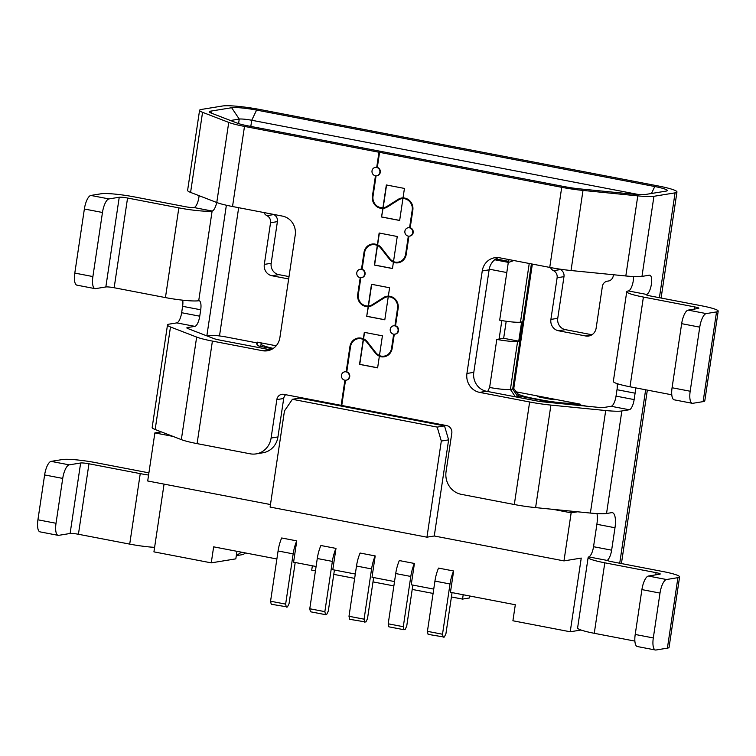 <?xml version="1.0" encoding="UTF-8"?>
<svg xmlns="http://www.w3.org/2000/svg" width="756" height="756" viewBox="0 0 756 756"><rect width="100%" height="100%" fill="white"/><g stroke="black" fill="none" stroke-linecap="round" stroke-linejoin="round"><path stroke-width="1.13" d="M513.768 388.461L519.183 396.078A22.831 2.627 -171.5 0 1 517.775 396.616L515.932 396.919M519.183 396.078A6.521 0.747 8.5 0 0 519.552 396.153L555.358 403.024A6.521 0.747 8.5 0 0 555.943 403.137M272.736 348.771L261.538 346.617A6.521 0.747 8.5 0 1 257.39 345.341L256.237 342.761L226.403 337.034A13.041 1.503 8.5 0 0 209.771 335.466L206.974 335.919M586.552 406.17L576.667 404.28L563.711 403.902M508.59 261.349L495.851 258.902M364.742 622.197L364.08 619.173L348.998 616.282L349.659 619.296L365.885 622.008L367.501 618.616L373.644 577.556M324.863 611.651L309.78 608.75L317.284 558.504L332.366 561.396L324.863 611.651L325.524 614.666L310.442 611.774L309.78 608.75M581.024 630.022L570.222 631.78L581.241 558.079L563.976 560.895L571.158 512.833L553.033 509.355L577.565 511.793L571.158 512.833M292.402 399.291L437.195 427.093L444.509 425.893L299.716 398.1L292.402 399.291L284.454 410.952L270.09 507.068L426.951 537.185L434.265 535.995L563.976 560.895M270.468 504.545L147.694 480.977L154.876 432.914L161.283 431.874L173.001 436.401L154.876 432.914M453.628 570.988A19.571 6.577 100.9 0 0 450.018 583.982L442.506 634.237L427.423 631.336L434.936 581.09A19.571 6.577 100.9 0 1 438.546 568.096L453.628 570.988L450.444 592.298L515.308 604.753L512.908 620.77L570.222 631.78M412.861 585.087L406.719 626.148L405.103 629.54L403.959 629.72L403.288 626.705L388.206 623.813L395.719 573.558A19.571 6.577 100.9 0 1 399.338 560.565L414.42 563.466L411.236 584.775L433.736 589.094M348.998 616.282L356.501 566.036A19.571 6.577 100.9 0 1 360.121 553.042L375.203 555.934L372.018 577.244L394.519 581.562M317.284 558.504A19.571 6.577 100.9 0 1 320.903 545.511L335.985 548.402L332.801 569.712L355.311 574.04M296.768 540.88A19.571 6.577 100.9 0 0 293.158 553.874L285.645 604.12L270.563 601.228L278.076 550.973A19.571 6.577 100.9 0 1 281.686 537.979L296.768 540.88L293.583 562.19L316.093 566.509M236.959 551.313L235.825 558.864L211.255 562.861L213.646 546.843L276.876 558.977M295.209 562.502L289.075 603.562L287.45 606.955L271.224 604.242L270.563 601.228M513.891 260.536L508.297 262.502L509.024 259.601M506.208 321.262L503.657 338.282L518.748 341.183L517.605 341.372L510.413 389.425L512.7 389.056L517.775 396.616M532.356 264.08L513.749 388.565A16.311 1.871 -171.5 0 1 512.7 389.056L531.411 263.901M515.375 396.815L510.413 389.425A16.311 1.871 -171.5 0 1 489.623 387.459L496.805 339.406A16.311 1.871 -171.5 0 0 517.605 341.372M487.686 391.504L489.623 387.459M529.238 263.485L520.478 322.141L521.621 321.962L518.748 341.183M520.478 322.141A16.311 1.871 -171.5 0 1 499.678 320.175L508.297 262.502M375.203 555.934A19.571 6.577 100.9 0 0 371.583 568.928L364.08 619.173M653.307 637.941L660.007 593.082A13.041 4.385 -79.1 0 1 666.499 579.521L677.924 577.66A26.091 3.005 8.5 0 0 679.597 576.885A26.091 3.005 8.5 0 0 662.936 571.536L611.661 561.689A6.521 0.747 -171.5 0 1 607.578 560.508L607.994 559.61A9.781 3.289 -79.1 0 0 611.632 550.179L593.536 546.701A9.781 3.289 -79.1 0 1 589.897 556.142L588.858 556.907A26.091 3.005 8.5 0 0 588.14 557.465A26.091 3.005 8.5 0 0 604.8 562.814L656.085 572.651A6.521 0.747 8.5 0 1 660.243 573.993A6.521 0.747 8.5 0 1 659.827 574.182L648.402 576.044A13.041 4.385 -79.1 0 0 641.91 589.604L635.21 634.464A13.041 4.385 -79.1 0 0 637.317 646.531L655.424 649.999A13.041 4.385 -79.1 0 1 653.307 637.941L635.21 634.464M593.536 546.701L596.881 524.277A16.311 5.481 -79.1 0 0 596.985 513.589M503.657 338.282L496.805 339.406M335.985 548.402A19.571 6.577 100.9 0 0 332.366 561.396M334.426 570.024L328.293 611.094L326.668 614.477L325.524 614.666M211.255 562.861L153.931 551.861L164.061 484.114M437.195 427.093L441.315 441.06L448.629 439.869L444.509 425.893M434.265 535.995L448.629 439.869M264.316 264.402A9.781 9.148 80.8 0 0 271.933 275.751L278.794 274.636A9.781 9.148 80.8 0 1 271.177 263.286L277.405 221.631A6.521 6.095 -99.2 0 0 273.804 214.562L266.944 215.677A6.521 6.095 -99.2 0 1 270.544 222.746L264.316 264.402L271.177 263.286M441.315 441.06L426.951 537.185M286.307 607.134L285.645 604.12M499.092 339.028L501.842 320.572M414.42 563.466A19.571 6.577 100.9 0 0 410.801 576.459L403.288 626.705M388.206 623.813L388.877 626.828L403.959 629.72M580.013 404.914L580.126 404.129L537.733 395.993A26.091 3.005 -171.5 0 1 537.563 396.116L537.525 396.333M639.34 194.67L251.729 120.261A9.781 1.125 -171.5 0 0 239.246 119.079L238.575 123.597M276.205 345.785L257.352 342.166A6.521 0.747 -171.5 0 1 261.519 343.498A6.521 0.747 -171.5 0 1 261.434 343.593A26.091 3.005 -171.5 0 0 261.103 343.98L260.735 346.456M516.329 391.882L537.733 395.993M271.933 275.751L288.66 278.964M263.92 212.549A6.521 6.095 -99.2 0 0 266.944 215.677M559.553 269.089A6.521 6.095 -99.2 0 0 560.385 269.571A6.521 6.095 -99.2 0 1 563.976 276.649L557.115 277.764L550.897 319.419A9.781 9.148 80.8 0 0 558.504 330.769L585.654 335.976L591.504 335.021M557.115 277.764A6.521 6.095 -99.2 0 0 553.524 270.686A6.521 6.095 -99.2 0 1 550.491 267.558M608.75 280.967L607.824 281.119A6.521 6.095 -99.2 0 0 613.277 275.779L613.428 274.74M607.824 281.119A6.521 6.095 -99.2 0 0 602.371 286.448L596.144 328.104A9.781 9.148 80.8 0 1 588.669 336.023A9.781 9.148 80.8 0 1 585.654 335.976M278.794 274.636L289.019 276.592M563.976 276.649L557.748 318.295A9.781 9.148 80.8 0 0 565.365 329.644L591.957 334.757M241.447 552.182L236.307 555.66L243.167 554.535L245.502 552.957M382.451 151.88L378.973 152.239L244.49 126.422A29.352 3.374 -171.5 0 1 228.737 122.415L202.561 112.313A29.352 3.374 -171.5 0 1 199.575 110.31A29.352 3.374 -171.5 0 1 201.455 109.431L222.585 105.991A29.352 3.374 -171.5 0 1 260.017 109.525L658.211 185.967A29.352 3.374 8.5 0 1 676.951 191.986A29.352 3.374 8.5 0 1 675.07 192.856L653.94 196.295A29.352 3.374 8.5 0 1 637.79 195.87L582.999 190.427L571.026 270.525L625.817 275.968A29.352 3.374 8.5 0 0 641.967 276.403L653.94 196.295M469.703 596.002L469.41 597.968L462.549 599.092L451.426 596.957M580.126 404.129A6.521 0.747 8.5 0 0 572.387 403.288L572.254 404.148M572.387 403.288A26.091 3.005 8.5 0 1 541.428 399.943L534.171 398.554A26.091 3.005 -171.5 0 1 517.51 393.205A26.091 3.005 -171.5 0 1 517.841 392.818A6.521 0.747 -171.5 0 0 517.926 392.723A6.521 0.747 -171.5 0 0 516.424 392.005M556.151 399.527A26.091 3.005 8.5 0 0 555.414 399.546A6.521 0.747 8.5 0 1 547.675 398.714L541.646 397.552A6.521 0.747 -171.5 0 1 537.478 396.22A6.521 0.747 -171.5 0 1 537.563 396.116M345.52 380.24L341.75 405.471L446.73 425.619A6.521 6.095 -99.2 0 1 451.805 433.188L446.059 471.64A19.571 18.295 -99.2 0 0 461.283 494.339L514.316 504.517A29.352 3.374 8.5 0 0 535.598 507.616L553.033 509.355M498.213 257.607A16.311 15.243 -99.2 0 0 489.113 269.826L473.795 372.349A16.311 15.243 80.8 0 0 486.477 391.268L536.495 400.869A9.781 1.125 8.5 0 0 543.592 401.909L598.374 407.352A9.781 1.125 8.5 0 0 603.76 407.493L611.169 406.284A9.781 3.289 -79.1 0 0 616.036 396.116L617 389.709A9.781 3.289 -79.1 0 0 617.113 383.623M571.026 270.525A29.352 3.374 8.5 0 1 549.744 267.416L499.735 257.815A16.311 15.243 -99.2 0 0 494.717 257.739A16.311 15.243 -99.2 0 0 482.252 270.941L466.934 373.473A16.311 15.243 80.8 0 0 479.625 392.383L529.635 401.984A29.352 3.374 8.5 0 0 550.916 405.093L535.598 507.616M577.565 511.793L590.379 513.059L605.707 410.536L550.916 405.093M605.707 410.536A29.352 3.374 8.5 0 0 621.857 410.971L629.275 409.761L611.169 406.284M633.556 276.554A9.781 3.289 -79.1 0 1 633.273 280.769A9.781 3.289 -79.1 0 1 628.416 290.937A26.091 3.005 8.5 0 0 626.743 291.721A26.091 3.005 8.5 0 0 643.403 297.061L694.679 306.908A6.521 0.747 -171.5 0 1 698.846 308.24A6.521 0.747 -171.5 0 1 698.431 308.439L688.14 310.111A13.041 4.385 -79.1 0 0 681.657 323.672L672.075 387.752A13.041 4.385 100.9 0 0 674.191 399.82L692.288 403.298A13.041 4.385 100.9 0 0 692.836 403.298L703.118 401.625A26.091 3.005 -171.5 0 0 704.79 400.85L718.2 311.132A26.091 3.005 -171.5 0 1 716.527 311.916L706.246 313.589L688.14 310.111M382.404 151.682L247.921 125.865A19.571 2.249 -171.5 0 1 237.422 123.19L211.245 113.088A19.571 2.249 -171.5 0 1 209.346 112.03A19.571 2.249 -171.5 0 1 210.499 111.17L231.638 107.73A19.571 2.249 -171.5 0 1 256.596 110.083L251.729 120.261L250.803 126.413M182.716 300.179A9.781 3.289 -79.1 0 1 182.612 306.312L181.648 312.719A9.781 3.289 100.9 0 1 176.781 322.897L169.372 324.097A29.352 3.374 -171.5 0 0 167.492 324.976A29.352 3.374 -171.5 0 0 170.478 326.979L196.654 337.081L181.336 439.614L173.001 436.401M161.283 431.874L155.16 429.512A29.352 3.374 -171.5 0 1 152.164 427.499L167.492 324.976M346.305 380.145A4.243 3.96 -99.2 0 0 346.172 371.725L349.933 346.531A10.433 9.752 80.8 0 1 357.909 338.083A10.433 9.752 80.8 0 1 363.343 338.849L363.57 338.811A10.433 9.752 80.8 0 1 367.265 341.769L375.77 352.627A9.781 9.148 -99.2 0 0 379.474 355.5M387.45 355.603L384.095 356.152A9.781 9.148 -99.2 0 1 379.455 355.622L382.413 335.825L364.316 332.347L363.343 338.849M363.57 338.811L364.534 332.385M384.095 356.152A9.781 9.148 -99.2 0 0 391.57 348.232L393.678 334.19M230.467 120.506L239.246 119.079L231.638 107.73M74.797 273.086L92.893 276.564A13.041 4.385 100.9 0 0 95.001 288.631L76.904 285.154A13.041 4.385 100.9 0 1 74.797 273.086L84.37 209.006A13.041 4.385 -79.1 0 1 90.852 195.445L101.143 193.772A26.091 3.005 -171.5 0 1 134.417 196.919L185.702 206.766A6.521 0.747 8.5 0 0 194.018 207.55L212.124 211.028A9.781 3.289 100.9 0 0 216.698 202.485M92.893 276.564L102.466 212.483A13.041 4.385 -79.1 0 1 108.958 198.922L119.24 197.25A6.521 0.747 -171.5 0 1 127.566 198.034L178.841 207.881A26.091 3.005 -171.5 0 0 212.124 211.028L198.715 300.737A9.781 3.289 -79.1 0 1 199.121 300.737A9.781 3.289 -79.1 0 1 200.709 309.79L199.745 316.197A9.781 3.289 100.9 0 1 194.887 326.365L187.469 327.575L187.356 328.331M273.285 348.412A26.091 3.005 -171.5 0 1 261.103 343.98M270.799 349.782A16.311 15.243 -99.2 0 1 269.287 349.574L219.268 339.973A9.781 1.125 -171.5 0 1 214.014 338.641L187.838 328.539A9.781 1.125 -171.5 0 1 186.845 327.868A9.781 1.125 -171.5 0 1 187.469 327.575M194.018 207.55A9.781 3.289 100.9 0 0 198.885 197.382A9.781 3.289 100.9 0 0 199.083 195.691M198.715 300.737A26.091 3.005 -171.5 0 1 165.441 297.59L114.156 287.743A6.521 0.747 -171.5 0 0 105.84 286.959L95.549 288.631A13.041 4.385 100.9 0 1 95.001 288.631M196.654 337.081A29.352 3.374 -171.5 0 0 212.408 341.088L262.426 350.69A16.311 15.243 -99.2 0 0 267.444 350.765A16.311 15.243 -99.2 0 0 279.9 337.563L295.227 235.04A16.311 15.243 80.8 0 0 282.536 216.121L232.527 206.52A29.352 3.374 -171.5 0 1 216.774 202.513L190.588 192.411A29.352 3.374 -171.5 0 1 187.601 190.408L199.575 110.31M148.904 472.821A6.521 0.747 -171.5 0 1 147.099 472.509L95.823 462.663A26.091 3.005 8.5 0 0 62.54 459.525L51.115 461.377A13.041 4.385 -79.1 0 0 44.623 474.938L37.923 519.797A13.041 4.385 100.9 0 0 40.03 531.865L58.136 535.342A13.041 4.385 100.9 0 0 58.675 535.342L70.11 533.481L80.646 462.993L69.212 464.855L51.115 461.377M590.379 513.059A29.352 3.374 8.5 0 0 606.539 513.494L611.661 512.663A16.311 5.481 -79.1 0 1 612.341 512.663A16.311 5.481 -79.1 0 1 614.987 527.754L596.881 524.277M376.857 175.732A4.243 3.96 -99.2 0 0 377.329 167.426L379.578 152.353L383.008 151.795L565.148 186.76A19.571 2.249 8.5 0 0 579.332 188.83L634.123 194.273A19.571 2.249 8.5 0 0 644.896 194.566L666.027 191.117A19.571 2.249 8.5 0 0 667.104 190.777A19.571 2.249 8.5 0 0 654.781 186.534L256.596 110.083M549.744 267.416L561.717 187.318A29.352 3.374 8.5 0 0 582.999 190.427M409.724 236.099A4.243 3.96 -99.2 0 0 410.196 227.783L412.823 210.187A10.433 9.752 -99.2 0 0 403.024 197.911L404.441 188.433L386.344 184.965L382.933 207.73A9.781 9.148 80.8 0 1 373.02 196.248L376.072 175.827M403.033 197.874A10.433 9.752 -99.2 0 0 401.729 197.996A10.433 9.752 -99.2 0 0 398.28 199.3L387.091 206.379A9.781 9.148 80.8 0 1 383.868 207.607A9.781 9.148 80.8 0 1 383.169 207.692L386.552 185.003M390.068 258.911L389.359 259.024A10.433 9.752 -99.2 0 0 393.63 262.228L393.404 262.266A10.433 9.752 -99.2 0 0 398.251 262.786A10.433 9.752 -99.2 0 0 406.227 254.337L408.939 236.193M361.623 277.622A4.243 3.96 -99.2 0 0 362.096 269.316L364.59 252.636A9.781 9.148 80.8 0 1 372.065 244.717A9.781 9.148 80.8 0 1 377.291 245.502L374.371 265.063L392.468 268.541L393.404 262.266M392.477 268.456L374.598 265.025L377.518 245.464A9.781 9.148 80.8 0 1 380.844 248.166L381.544 248.053M395.076 334.143A4.243 3.96 -99.2 0 0 395.539 325.827L398.147 308.41A10.433 9.752 -99.2 0 0 388.338 296.144L389.595 287.762L371.498 284.284L368.257 305.963A9.781 9.148 80.8 0 1 358.335 294.481L360.839 277.717M389.359 259.024L380.844 248.166M388.348 296.106A10.433 9.752 -99.2 0 0 387.044 296.22A10.433 9.752 -99.2 0 0 383.604 297.533L372.415 304.611A9.781 9.148 80.8 0 1 369.183 305.84A9.781 9.148 80.8 0 1 368.484 305.925L371.716 284.332M376.015 352.92L375.307 353.033A10.433 9.752 -99.2 0 0 379.588 356.237L379.351 356.274A10.433 9.752 -99.2 0 0 384.199 356.794A10.433 9.752 -99.2 0 0 392.175 348.346L394.292 334.228M561.717 187.318L379.578 152.353M346.777 371.839L350.538 346.645A9.781 9.148 80.8 0 1 358.013 338.726A9.781 9.148 80.8 0 1 363.239 339.51L359.525 364.383L377.622 367.86L379.351 356.274M634.879 641.097L594.263 633.301L604.8 562.814M588.14 557.465L577.603 627.952A26.091 3.005 8.5 0 0 594.263 633.301M655.424 649.999A13.041 4.385 -79.1 0 0 655.962 650.009L667.397 648.147A26.091 3.005 8.5 0 0 669.06 647.372L679.597 576.885M588.858 556.907L607.578 560.508L607.994 559.61L607.833 560.668M718.2 311.132A26.091 3.005 -171.5 0 0 701.54 305.793L650.255 295.946A6.521 0.747 -171.5 0 1 646.096 294.613A6.521 0.747 -171.5 0 1 646.512 294.415A9.781 3.289 100.9 0 0 651.379 284.247A9.781 3.289 100.9 0 0 649.791 275.193A9.781 3.289 100.9 0 0 649.385 275.193L641.967 276.403M635.305 387.79A9.781 3.289 -79.1 0 1 635.097 393.186L634.142 399.593A9.781 3.289 -79.1 0 1 629.275 409.761M611.632 550.179L614.987 527.754M154.611 547.353A26.091 3.005 -171.5 0 1 129.711 544.112L78.426 534.265L88.962 463.778A6.521 0.747 8.5 0 0 80.646 462.993M88.962 463.778L140.247 473.625L129.711 544.112M148.573 475.051A26.091 3.005 -171.5 0 1 140.247 473.625M37.923 519.797L56.02 523.275L62.729 478.416A13.041 4.385 -79.1 0 1 69.212 464.855M78.426 534.265A6.521 0.747 8.5 0 0 70.11 533.481M56.02 523.275A13.041 4.385 100.9 0 0 58.136 535.342M315.441 570.846L311.718 570.137L312.37 565.79M433.094 593.432L412.209 589.425M393.876 585.909L372.991 581.893M354.659 578.378L333.774 574.371M463.201 594.745L462.549 599.092M344.906 380.192L341.145 405.348L283.831 394.349A6.521 6.095 80.8 0 0 276.838 399.603L271.092 438.045A19.571 18.295 80.8 0 1 256.142 453.883A19.571 18.295 80.8 0 1 250.123 453.798L197.089 443.621A29.352 3.374 -171.5 0 1 181.336 439.614M276.838 399.603L283.698 398.488L277.953 436.93A19.571 18.295 80.8 0 1 262.993 452.768L256.142 453.883M283.698 398.488A6.521 6.095 80.8 0 1 285.655 394.698M346.172 371.725A4.243 3.96 -99.2 0 0 344.944 371.791M398.176 308.193L397.543 308.297L394.944 325.713A4.243 3.96 -99.2 0 0 393.715 325.789M397.543 308.297A9.781 9.148 -99.2 0 0 388.244 296.796L384.804 319.797L366.707 316.329L368.389 306.586A10.433 9.752 -99.2 0 0 369.287 306.482A10.433 9.752 -99.2 0 0 372.736 305.169L383.925 298.091A9.781 9.148 -99.2 0 1 387.148 296.872A9.781 9.148 -99.2 0 1 388.471 296.758L388.244 296.796M360.225 277.669L357.73 294.368A10.433 9.752 -99.2 0 0 368.163 306.624L366.707 316.329M401.502 261.595L398.147 262.143A9.781 9.148 -99.2 0 1 393.507 261.614L397.259 236.496L379.153 233.018L377.395 244.84A10.433 9.752 -99.2 0 0 371.961 244.075A10.433 9.752 -99.2 0 0 363.986 252.523L361.491 269.193A4.243 3.96 -99.2 0 0 360.262 269.268M398.147 262.143A9.781 9.148 -99.2 0 0 405.622 254.224L408.325 236.146M412.861 209.97L412.218 210.064L409.591 227.669A4.243 3.96 -99.2 0 0 408.363 227.745M412.218 210.064A9.781 9.148 -99.2 0 0 402.929 198.563L399.65 220.478L381.553 217L383.065 208.354A10.433 9.752 -99.2 0 0 383.972 208.25A10.433 9.752 -99.2 0 0 387.412 206.946L398.601 199.867A9.781 9.148 -99.2 0 1 401.833 198.639A9.781 9.148 -99.2 0 1 403.156 198.526L402.929 198.563M375.458 175.779L372.415 196.135A10.433 9.752 -99.2 0 0 382.838 208.391L381.553 217M378.973 152.239L376.724 167.312A4.243 3.96 -99.2 0 0 375.496 167.378M341.778 405.254L341.145 405.348M384.823 319.722L366.934 316.291M393.526 261.491A9.781 9.148 -99.2 0 1 389.822 258.618L381.317 247.76A10.433 9.752 -99.2 0 0 377.622 244.802L377.395 244.84M377.622 244.802L379.37 233.065M399.659 220.402L381.78 216.963M626.743 291.721L613.333 381.43A26.091 3.005 8.5 0 0 629.994 386.779L643.403 297.061M671.791 394.802L629.994 386.779M706.246 313.589A13.041 4.385 -79.1 0 0 699.754 327.15L690.181 391.23A13.041 4.385 100.9 0 0 692.288 403.298M363.239 339.51L363.475 339.472A9.781 9.148 80.8 0 1 366.802 342.175L367.501 342.062M375.307 353.033L366.802 342.175M377.641 367.785L359.752 364.345L363.475 339.472M452.069 592.61L445.936 633.67L444.311 637.062L428.085 634.36L427.423 631.336M443.177 637.251L442.506 634.237M395.539 325.827A4.243 3.96 -99.2 0 0 394.944 325.713M398.081 330.75A4.243 3.96 -99.2 0 0 393.479 325.817A4.243 3.96 -99.2 0 0 390.238 329.247A4.243 3.96 -99.2 0 0 394.849 334.18A4.243 3.96 -99.2 0 0 398.081 330.75M379.871 172.349A4.243 3.96 -99.2 0 0 375.26 167.407A4.243 3.96 -99.2 0 0 372.028 170.837A4.243 3.96 -99.2 0 0 376.63 175.779A4.243 3.96 -99.2 0 0 379.871 172.349M377.329 167.426A4.243 3.96 -99.2 0 0 376.724 167.312M356.794 272.727A4.243 3.96 -99.2 0 0 361.396 277.669A4.243 3.96 -99.2 0 0 364.638 274.23A4.243 3.96 -99.2 0 0 360.036 269.297A4.243 3.96 -99.2 0 0 356.794 272.727M362.096 269.316A4.243 3.96 -99.2 0 0 361.491 269.193M410.196 227.783A4.243 3.96 -99.2 0 0 409.591 227.669M412.738 232.706A4.243 3.96 -99.2 0 0 408.136 227.773A4.243 3.96 -99.2 0 0 404.895 231.204A4.243 3.96 -99.2 0 0 409.497 236.137A4.243 3.96 -99.2 0 0 412.738 232.706M349.319 376.762A4.243 3.96 -99.2 0 0 344.717 371.82A4.243 3.96 -99.2 0 0 341.476 375.26A4.243 3.96 -99.2 0 0 346.078 380.192A4.243 3.96 -99.2 0 0 349.319 376.762M434.936 581.09L450.018 583.982M356.501 566.036L371.583 568.928M278.076 550.973L293.158 553.874M277.405 221.631L270.544 222.746M395.719 573.558L410.801 576.459M219.495 335.938L238.66 207.702M257.352 342.166L257.002 344.481M560.385 269.571L553.524 270.686M558.504 330.769L565.365 329.644M550.897 319.419L557.748 318.295M479.625 392.383L486.477 391.268M211.982 113.381L210.499 111.17M170.478 326.979L155.16 429.512M349.933 346.531L350.576 346.428M392.213 348.129L391.57 348.232M226.375 205.235L206.851 335.872M200.709 309.79L182.612 306.312M178.841 207.881L165.441 297.59M102.466 212.483L84.37 209.006M119.24 197.25L105.84 286.959M127.566 198.034L114.156 287.743M108.958 198.922L90.852 195.445M181.648 312.719L199.745 316.197M176.781 322.897L194.887 326.365M269.287 349.574L262.426 350.69M466.934 373.473L473.795 372.349M489.113 269.826L482.252 270.941M625.817 275.968L637.79 195.87M387.091 206.379L388.716 206.114M400.642 198.922L398.28 199.3M372.415 304.611L374.04 304.347M385.957 297.146L383.604 297.533M514.316 504.517L529.635 401.984M651.455 193.498L654.781 186.534M667.397 648.147L677.924 577.66M660.007 593.082L641.91 589.604M666.499 579.521L648.402 576.044M655.754 574.853L656.085 572.651M628.416 290.937L646.512 294.415L646.437 294.916M634.142 399.593L616.036 396.116M619.722 563.239L645.643 389.784M659.402 297.703L675.07 192.856M606.539 513.494L621.857 410.971M62.729 478.416L44.623 474.938M271.092 438.045L277.953 436.93M244.49 126.422L232.527 206.52M212.408 341.088L197.089 443.621M358.372 294.264L357.73 294.368M364.628 252.419L363.986 252.523M406.265 254.12L405.622 254.224M373.048 196.031L372.415 196.135M228.737 122.415L216.774 202.513M202.561 112.313L190.588 192.411M672.075 387.752L690.181 391.23M716.527 311.916L703.118 401.625M694.679 306.908L694.358 309.1M699.754 327.15L681.657 323.672M635.097 393.186L617 389.709M508.325 262.37L494.698 259.762M506.794 272.547L489.227 269.174M608.939 280.911L607.351 281.166M383.868 207.607L387.214 207.059M372.065 244.717L375.42 244.169M369.183 305.84L372.538 305.292M621.423 563.57L647.344 390.105M661.103 298.025L676.951 191.986M390.276 296.361L387.148 296.872M404.951 198.129L401.833 198.639M358.013 338.726L361.368 338.178M537.847 396.012L537.771 396.503"/></g></svg>
